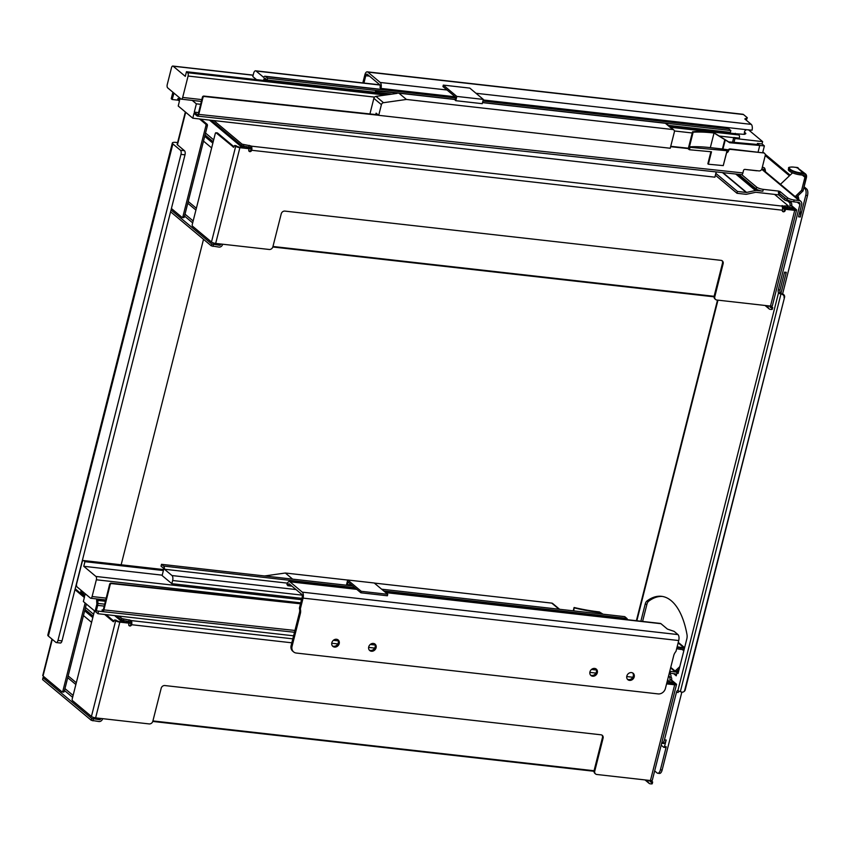 <?xml version="1.0" encoding="UTF-8"?>
<svg xmlns="http://www.w3.org/2000/svg" width="850" height="850" viewBox="0 0 850 850"><rect width="100%" height="100%" fill="white"/><g stroke="black" fill="none" stroke-linecap="round" stroke-linejoin="round"><path stroke-width="1.27" d="M374.297 583.068L551.746 603.107A2.338 1.997 -50.1 0 1 552.691 603.511L559.619 609.291M292.655 579.148L285.334 573.017L347.692 580.061M300.326 608.961A9.106 7.777 -50.1 0 1 300.369 613.487L292.071 646.298L291.136 645.511L299.434 612.712A9.106 7.777 129.9 0 0 299.391 608.186L300.326 608.961L303.078 598.113A4.686 2.125 -83.6 0 0 302.313 592.153L289.924 581.793L356.766 589.347L360.868 592.779L387.377 595.776L387.749 594.309L374.212 582.994L347.714 580.008L346.63 584.269L351.953 585.321M285.334 573.017L264.584 575.971M356.766 589.347L347.969 581.995L347.257 584.8M360.868 592.779L361.239 591.313L387.749 594.309M347.714 580.008L361.239 591.313M81.632 590.739L81.526 591.186A1.296 0.584 -83.9 0 0 81.738 592.843L84.862 595.446L85.276 593.789M289.924 581.793A4.686 2.125 -83.6 0 0 289.34 581.528A4.686 2.125 -83.6 0 0 286.939 584.619L287.884 585.406A2.338 1.062 -83.6 0 1 289.074 583.854A2.338 1.062 -83.6 0 1 289.372 583.992L301.761 594.352A2.338 1.062 -83.6 0 1 302.143 597.327L299.391 608.186M385.719 592.609L660.971 623.698L667.42 629.096L674.114 631.359L677.96 634.578A4.686 2.125 96.4 0 1 678.725 640.539L675.984 651.387A9.106 7.777 -50.1 0 0 673.71 655.658L665.412 688.457A6.503 5.557 -50.1 0 1 658.112 693.908L296.289 653.044A6.503 5.557 -50.1 0 1 293.654 651.939A6.503 5.557 -50.1 0 1 292.071 646.298M660.971 623.698A4.686 2.125 -83.6 0 0 660.386 623.433L385.443 592.386M376.082 647.753A4.165 3.559 -50.1 0 1 369.729 650.537A4.165 3.559 -50.1 0 1 369.676 645.054A4.165 3.559 -50.1 0 1 375.073 644.141A4.165 3.559 -50.1 0 1 376.082 647.753M339.214 643.588A4.165 3.559 -50.1 0 1 332.849 646.372A4.165 3.559 -50.1 0 1 332.796 640.889A4.165 3.559 -50.1 0 1 338.194 639.976A4.165 3.559 -50.1 0 1 339.214 643.588M634.206 676.908A4.165 3.559 -50.1 0 1 627.842 679.681A4.165 3.559 -50.1 0 1 627.789 674.209A4.165 3.559 -50.1 0 1 633.186 673.296A4.165 3.559 -50.1 0 1 634.206 676.908M597.327 672.743A4.165 3.559 -50.1 0 1 590.973 675.516A4.165 3.559 -50.1 0 1 590.909 670.044A4.165 3.559 -50.1 0 1 596.317 669.131A4.165 3.559 -50.1 0 1 597.327 672.743M369.304 650.091A4.165 3.559 129.9 0 0 375.147 646.967A4.165 3.559 129.9 0 0 374.563 643.801M332.424 645.926A4.165 3.559 129.9 0 0 338.279 642.802A4.165 3.559 129.9 0 0 337.694 639.636M627.417 679.246A4.165 3.559 129.9 0 0 633.261 676.122A4.165 3.559 129.9 0 0 632.676 672.956M590.537 675.081A4.165 3.559 129.9 0 0 596.392 671.957A4.165 3.559 129.9 0 0 595.808 668.791M291.136 645.511A6.503 5.557 129.9 0 0 292.719 651.153L293.654 651.939M291.996 586.181L287.799 585.703M301.877 598.368L171.827 583.684L172.635 580.508A3.899 1.774 -83.6 0 0 171.998 575.546L164.464 569.245L287.47 583.143M171.827 583.684L162.127 575.567L163.434 570.382A1.955 0.882 -83.6 0 0 163.115 567.896L161.032 566.164L161.5 564.326L352.665 585.916M162.222 575.163L83.767 566.302L95.922 576.459A2.603 1.179 96.4 0 1 96.348 579.774L92.098 596.541A2.603 1.179 96.4 0 1 90.769 598.262A2.603 1.179 96.4 0 1 90.44 598.113L77.095 586.946A2.603 1.179 96.4 0 1 76.67 583.642L82.089 562.232A2.603 1.179 96.4 0 1 83.417 560.522A2.603 1.179 96.4 0 1 83.746 560.671L84.947 561.669L163.402 570.531M164.464 569.245A3.899 1.774 -83.6 0 0 163.583 566.068L161.5 564.326M381.618 589.188L624.729 616.643L626.801 618.386A3.899 1.774 -83.6 0 1 627.513 619.724M574.536 607.931A59.277 15.172 14.2 0 0 600.164 612.584L599.378 611.936A65.078 16.66 -165.8 0 1 574.09 607.506L573.793 610.895M97.909 599.069L97.867 603.404A2.932 1.328 96.4 0 1 97.697 605.37L96.305 610.895L95.37 610.109L96.858 604.233L96.666 600.78A2.932 1.328 96.4 0 1 96.804 598.942M104.911 611.862L134.385 615.039M83.767 566.302L84.947 561.669M573.24 610.831L574.09 607.506M599.378 611.936L603.043 614.199M602.703 614.157L600.164 612.584L599.845 613.838M96.305 610.895L102.468 611.586M103.169 609.992L102.117 609.875L102.255 611.469A2.603 1.179 96.1 0 0 102.584 611.617A2.603 1.179 96.1 0 0 103.902 609.896L294.939 630.456M81.111 590.314L81.005 590.75A2.603 1.179 -83.9 0 0 81.441 594.065L83.002 595.361L83.3 594.15M102.117 609.875L102.563 610.247A1.296 0.584 -83.9 0 0 102.723 610.321A1.296 0.584 -83.9 0 0 103.381 609.461L109.639 584.258A1.296 1.116 129.9 0 1 111.095 583.164L300.592 603.436M266.879 79.836L263.819 79.486A1.955 0.882 -83.6 0 1 264.817 78.2A1.955 0.882 -83.6 0 1 265.062 78.306L267.144 80.049L375.349 92.267L375.668 90.993L398.937 93.181L406.428 99.45L383.52 102.701A2.338 1.997 129.9 0 0 381.406 104.656L378.707 115.324L670.246 148.251L674.358 131.963A2.338 1.997 -50.1 0 0 673.795 129.933L666.294 123.664A2.338 1.997 -50.1 0 1 666.474 123.834M369.92 113.942L373.862 98.345A2.338 1.997 -50.1 0 1 374.584 97.102A2.338 1.997 129.9 0 1 375.976 96.39L397.014 93.404M398.937 93.181L455.292 99.546M482.524 102.616L665.348 123.271A2.338 1.997 -50.1 0 1 666.294 123.664M406.428 99.45L672.839 129.54A2.338 1.997 -50.1 0 1 673.795 129.933M443.307 85.106L442.935 86.573L455.844 97.357L455.132 100.162L455.759 100.693L482.258 103.679L483.342 99.418L456.832 96.422L443.307 85.106L469.806 88.103L483.342 99.418M375.743 114.569L376.104 113.146L378.707 115.324M666.506 123.834L667.781 123.983L667.579 124.748M391.999 94.116L375.349 92.236M667.537 124.695L667.718 123.973M455.759 100.693L456.832 96.422M200.643 104.295L196.361 103.838L194.299 112.126L198.581 112.593M748.489 129.795L762.631 141.631L734.974 138.508L733.752 137.477L732.551 142.226M182.676 97.442L188.094 76.043A2.603 1.179 96.4 0 0 187.669 72.728L186.469 71.729L185.3 76.362L173.145 66.204A2.603 1.179 -83.6 0 0 172.826 66.056A2.603 1.179 -83.6 0 0 171.488 67.777L167.248 84.543A2.603 1.179 -83.6 0 0 167.673 87.858L181.018 99.014A2.603 1.179 -83.6 0 0 181.347 99.163A2.603 1.179 -83.6 0 0 182.676 97.442L201.811 99.609M688.383 148.219L670.735 146.317M726.633 152.671L727.324 151.629A1.955 1.668 129.9 0 0 727.919 150.588A1.955 1.668 -50.1 0 1 730.107 148.941L730.628 149.377A1.955 1.668 129.9 0 0 728.439 151.024A1.955 1.668 -50.1 0 1 726.633 152.671L723.254 165.601L727.016 150.726L690.019 147.294L689.435 146.848L693.133 132.218L692.548 131.771A59.277 15.172 -165.8 0 1 713.299 132.356L714.074 133.004A65.078 16.66 14.2 0 0 693.133 132.218M202.938 97.612L202.417 97.176A1.296 1.116 -50.1 0 1 203.873 96.082L204.393 96.517A1.296 1.116 129.9 0 0 202.938 97.612L198.773 114.389A2.603 1.179 96.1 0 1 197.444 116.11L741.582 174.654A2.603 1.179 96.1 0 0 742.9 172.943L743.506 170.499A1.296 1.116 129.9 0 1 744.961 169.405L759.039 170.914A2.603 2.221 129.9 0 0 761.951 168.725L765.213 155.614A2.603 2.221 129.9 0 0 763.513 152.915L730.107 148.941M762.992 152.479A2.603 2.221 -50.1 0 1 764.288 153.17M202.417 97.176L198.252 113.953A1.296 0.584 96.1 0 1 197.593 114.814A1.296 0.584 96.1 0 1 197.423 114.739L194.299 112.126M378.123 114.824L203.873 96.082M670.639 146.689L688.298 148.58M204.393 96.517L378.643 115.26M735.165 133.705L744.249 134.343L744.43 132.281A2.603 2.221 129.9 0 1 746.672 129.721L752.048 130.199A4.686 2.125 96.4 0 0 751.251 124.366L744.802 118.968L747.331 117.746L743.484 114.527A4.686 2.125 -83.6 0 0 742.889 114.261L367.243 71.836A4.686 2.125 96.4 0 1 367.827 72.101L380.216 82.461A4.686 2.125 96.4 0 1 380.981 88.421L455.6 97.155M735.792 133.769L735.261 133.322M379.822 84.841L255.606 70.805A3.899 1.774 96.4 0 0 253.608 73.387L252.801 76.553L256.488 79.634M180.041 98.706L177.99 98.483L177.682 99.705L179.424 101.161L178.224 106.016L192.791 118.203L194.002 113.348L197.126 115.961A2.603 1.179 96.1 0 0 197.444 116.11M172.964 92.278A2.932 1.328 -83.6 0 0 172.635 93.203L171.232 98.717L172.178 99.503L173.963 93.118M172.178 99.503L178.266 100.194M723.254 165.601L708.337 164.22L711.492 151.778L689.403 149.738L688.224 148.846L692.548 131.771M728.163 150.014L727.016 150.726M708.337 164.22L707.859 163.774L710.908 151.725M756.872 170.786L746.502 169.607M734.974 138.508L733.996 142.354M669.418 126.278L737.736 133.992L738.926 134.991A2.603 1.179 96.4 0 1 739.394 138.114L733.752 137.477M744.303 133.726L745.758 133.705M388.758 94.573L186.469 71.729M689.403 149.738L690.019 147.294M689.435 146.848A65.078 16.66 -165.8 0 1 710.334 147.634L722.426 149.005L724.795 139.644L729.672 142.715L764.384 145.903L762.046 143.947L762.631 141.631M710.334 147.634L714.032 133.004L724.795 139.644M722.426 149.005L728.28 149.823M722.883 149.345L725.241 140.006M762.046 143.947L757.435 143.427L758.827 144.585L728.662 141.865L729.672 142.715M728.662 141.865L713.299 132.356M758.115 151.959L759.773 145.382M762.726 152.458L764.384 145.903M757.435 143.427L757.18 144.415M177.99 98.483L179.732 99.939L180.147 98.281M716.21 171.923L714.903 177.172L213.871 120.583L242.069 144.16L250.888 145.913L250.506 147.443L241.687 145.69L211.31 120.296M250.506 147.443L247.361 147.518L246.234 146.583M787.876 207.379L782.361 207.134M788.184 206.794L791.817 209.004L782.499 207.952M782.51 208.941L792.636 209.642L790.553 207.899L792.274 208.091A2.603 1.179 96.4 0 1 791.732 205.424A2.603 1.179 -83.6 0 0 791.191 202.746L789.459 202.555A2.603 1.179 96.4 0 1 790.001 205.222A2.603 1.179 -83.6 0 0 790.553 207.899M791.892 209.557L791.817 209.004M782.436 211.278A1.626 1.392 129.9 0 0 784.55 209.982L784.741 209.185M233.612 147.22L216.091 132.823A1.296 0.595 96.4 0 0 215.932 132.749A1.296 0.595 96.4 0 0 215.262 133.609L192.27 224.474A1.296 0.595 96.4 0 0 192.482 226.132L211.48 242.016A3.251 0.829 -165.8 0 0 215.666 243.429L269.248 249.475A3.251 2.773 129.9 0 0 272.892 246.755L281.233 213.817A3.251 2.773 -50.1 0 1 284.877 211.097L721.023 260.355A3.251 2.773 -50.1 0 1 723.138 263.734L714.808 296.661A3.251 2.773 129.9 0 0 715.594 299.487L714.946 298.945A3.251 2.773 -50.1 0 1 714.117 296.299L272.967 246.479M714.117 296.299A3.251 2.773 -50.1 0 1 714.159 296.119L722.489 263.192A3.251 2.773 129.9 0 0 721.99 260.663M248.923 151.024A1.626 1.392 129.9 0 0 251.026 149.727L251.228 148.931L249.061 148.686M251.101 147.942L251.228 148.931M247.361 147.518L247.424 148.059M244.248 146.359L243.918 147.645M272.829 246.989L714.053 296.82M250.888 145.913L251.154 146.136A3.251 1.477 96.4 0 1 251.685 150.269L251.026 149.727M233.272 147.188A1.296 0.595 -83.6 0 0 233.431 147.262A1.296 0.595 -83.6 0 0 234.101 146.402A1.296 0.595 96.4 0 1 234.77 145.541A1.296 0.595 96.4 0 1 234.929 145.616L239.243 147.135L248.455 148.176L249.103 148.718L248.795 149.94A1.626 1.392 129.9 0 0 251.685 150.269L782.319 210.194A1.626 1.392 129.9 0 0 785.198 210.524L785.506 209.302L784.858 208.76M293.59 635.811L119 616.091L122.017 618.609L130.836 620.362L130.454 621.881L121.635 620.139L116.45 615.804M130.454 621.881L127.309 621.966L126.183 621.031M667.824 681.827L667.016 682.114M668.132 681.232L671.766 683.453L666.825 682.901M671.84 684.006L671.766 683.453M94.509 610.852L72.218 698.923A1.296 0.595 96.4 0 0 72.431 700.57L91.428 716.454A3.251 0.829 -165.8 0 0 95.614 717.867L149.196 723.924A3.251 2.773 129.9 0 0 152.841 721.204L161.181 688.266A3.251 2.773 -50.1 0 1 164.826 685.546L600.971 734.804A3.251 2.773 -50.1 0 1 603.086 738.183L594.756 771.109A3.251 2.773 129.9 0 0 595.542 773.936L594.894 773.383A3.251 2.773 -50.1 0 1 594.065 770.748L152.915 720.928M594.065 770.748A3.251 2.773 -50.1 0 1 594.097 770.567L602.438 737.63A3.251 2.773 129.9 0 0 601.938 735.112M128.871 625.472A1.626 1.392 129.9 0 0 130.974 624.166L131.176 623.379L129.009 623.135M131.049 622.381L131.176 623.379M127.309 621.966L127.373 622.508M124.196 620.798L123.866 622.094L116.323 615.782M152.777 721.438L594.001 771.269M130.836 620.362L131.102 620.574A3.251 1.477 96.4 0 1 131.623 624.718L130.974 624.166M666.687 683.421L672.573 684.091L670.501 682.348L672.222 682.539A2.603 1.179 96.4 0 1 671.681 679.872A2.603 1.179 -83.6 0 0 671.139 677.195L669.407 677.004A2.603 1.179 96.4 0 1 669.949 679.671A2.603 1.179 -83.6 0 0 670.501 682.348M113.549 621.669L113.22 621.626A1.296 0.595 -83.6 0 0 113.379 621.701A1.296 0.595 -83.6 0 0 114.049 620.851A1.296 0.595 96.4 0 1 114.707 619.99A1.296 0.595 96.4 0 1 114.877 620.064L119.181 621.584L128.403 622.625L129.051 623.167L128.743 624.389A1.626 1.392 129.9 0 0 131.623 624.718L291.816 642.802M676.154 671.904L677.758 670.384A5.397 2.454 96.4 0 1 677.939 670.65A5.397 2.454 96.4 0 1 678.459 671.989M675.123 671.043L679.819 666.602M679.214 669.014L677.758 670.384M684.069 649.814A1.955 1.668 129.9 0 0 683.612 649.687L680.383 649.326A8.457 2.167 -165.8 0 1 676.674 648.646M678.289 671.404A4.101 1.859 -83.6 0 0 677.79 671.181A4.101 1.859 -83.6 0 0 676.409 672.127M678.066 671.266A4.101 1.859 -83.6 0 0 676.823 672.467M654.659 770.918L657.093 772.958A5.206 2.359 96.4 0 0 657.741 773.245L659.472 773.447A5.206 2.359 -83.6 0 0 662.139 770.015L681.849 692.112M662.139 770.015L660.407 769.813A5.206 2.359 96.4 0 1 657.741 773.245M660.407 769.813L666.241 746.778L665.454 747.49L663.722 747.299L664.509 746.587L666.241 746.778M796.206 197.455L797.81 195.936A5.397 2.454 96.4 0 1 797.991 196.201A5.397 2.454 96.4 0 1 798.734 199.58M792.54 172.858L780.459 184.291M795.175 196.605L801.635 190.304L804.929 177.268A1.955 1.668 129.9 0 0 803.664 175.249L800.434 174.877A8.457 2.167 -165.8 0 1 789.565 171.211L789.044 170.776A8.457 2.167 14.2 0 1 788.332 169.543L788.673 168.204A8.457 2.167 14.2 0 0 789.384 169.426L789.969 168.991A7.937 2.029 -165.8 0 1 793.826 167.131L793.762 167.099C789.703 166.961 788.003 167.322 788.673 168.204M789.044 170.776L789.384 169.426L789.905 169.862A8.457 2.167 14.2 0 0 800.774 173.538L804.004 173.899A3.379 2.89 -50.1 0 1 806.193 177.416L803.069 190.91L797.81 195.936M804.004 173.899L797.045 167.492L805.492 173.91A3.899 3.336 129.9 0 0 803.919 173.241L800.689 172.879A7.937 2.029 -165.8 0 1 790.489 169.426L789.969 168.991M797.311 167.503L796.716 167.811M806.416 177.416L803.037 190.751M789.438 175.791L765.223 155.539M762.089 168.204A5.397 2.454 96.4 0 1 764.692 168.353A5.397 2.454 96.4 0 1 765.436 171.732M800.009 211.108A5.206 2.359 -83.6 0 1 800.296 216.994L798.564 216.803L801.656 204.606A3.899 3.336 129.9 0 0 800.7 201.216A3.899 3.336 129.9 0 0 799.128 200.558L794.166 199.994A5.206 1.328 -165.8 0 1 787.472 197.731L787.015 199.569A5.206 1.328 14.2 0 0 793.709 201.822L798.66 202.385A1.955 1.668 -50.1 0 1 799.924 204.414L778.324 289.786A2.603 1.179 -83.6 0 0 778.526 292.846L780.258 293.038A2.603 1.179 96.4 0 1 780.045 289.978L784.561 272.138L786.293 272.329L784.369 272.924M800.296 216.994L805.768 195.362L807.5 195.553A5.206 2.359 -83.6 0 0 806.65 188.934L804.1 186.798M806.65 188.934L804.929 188.742A5.206 2.359 96.4 0 1 805.768 195.362M804.929 188.742L803.845 187.839M790.139 175.132L765.17 154.243M798.341 196.956A4.101 1.859 -83.6 0 0 797.842 196.732A4.101 1.859 -83.6 0 0 796.461 197.678M798.129 196.817A4.101 1.859 -83.6 0 0 796.875 198.018M780.938 293.484L786.293 272.329M782.584 294.015L807.5 195.553M764.819 168.969A4.101 1.859 -83.6 0 0 763.566 170.17M765.032 169.107A4.101 1.859 -83.6 0 0 764.532 168.884A4.101 1.859 -83.6 0 0 763.162 169.83M661.173 745.163L663.722 747.299M685.185 689.998L684.675 690.37A2.603 2.465 53.9 0 1 683.772 691.719L684.293 691.337A2.603 2.465 -126.1 0 0 685.185 689.998L784.561 297.266A2.603 2.465 -126.1 0 0 782.744 294.068L780.948 294.047L680.34 691.656A3.899 0.999 14.2 0 1 678.173 690.71L677.886 690.572A2.603 1.179 -83.6 0 0 677.811 690.561A2.603 1.179 -83.6 0 0 676.472 692.272L664.445 739.84A5.206 2.359 96.4 0 1 661.778 743.272L663.499 743.463A5.206 2.359 -83.6 0 0 666.166 740.031L664.509 746.587M676.472 692.272L678.204 692.463A2.603 1.179 96.4 0 1 678.863 691.082M662.373 596.434A78.094 35.456 -83.6 0 0 648.593 601.269L646.861 601.077A5.206 2.359 -83.6 0 0 645.171 604.191L646.903 604.382A5.206 2.359 96.4 0 1 648.593 601.269M646.903 604.382L642.589 621.424M640.857 621.233L645.171 604.191M646.861 601.077A78.094 35.456 96.4 0 1 661.513 596.317A78.094 35.456 96.4 0 1 687.002 634.642A5.206 2.359 -83.6 0 1 686.8 638.998L678.066 673.508L677.036 672.637L676.228 675.814A1.955 1.668 129.9 0 0 674.964 673.784L670.129 673.242L670.586 671.415A5.206 1.328 -165.8 0 1 669.758 671.298M669.29 673.126A5.206 1.328 14.2 0 0 670.129 673.242M736.886 174.154L756.394 190.464L762.843 191.186L763.311 189.359L778.802 191.112L778.345 192.939L784.964 198.018L784.497 199.846A2.603 0.669 14.2 0 0 787.844 200.972L788.418 201.046A1.296 1.116 -50.1 0 1 789.268 202.396L789.459 202.555M787.015 199.569L779.099 193.12M762.843 191.186A5.206 1.328 -165.8 0 1 756.149 188.934L738.724 174.346M763.311 189.359A5.206 1.328 -165.8 0 1 756.617 187.096L741.731 174.654M670.586 671.415L675.431 671.957A3.899 3.336 -50.1 0 1 677.004 672.616A3.899 3.336 -50.1 0 1 677.036 672.637L670.746 667.388M782.744 294.068L780.948 294.047A3.899 0.999 -165.8 0 1 778.781 293.101M684.675 690.37L784.561 297.266M782.234 294.44A2.603 2.465 53.9 0 1 784.051 297.638M680.34 691.656L681.626 692.049A2.603 2.465 53.9 0 0 683.772 691.719M780.555 293.303L781.458 293.664M779.599 193.364L780.066 191.537L778.802 191.112M780.066 191.537L787.472 197.731M785.644 198.422A2.603 0.669 -165.8 0 1 784.964 198.018M770.015 306.032L769.983 306.191A1.296 1.116 129.9 0 0 770.822 307.541L771.97 307.668L771.513 309.496L772.14 309.188M787.525 200.929L789.268 202.396L791.191 202.746M792.274 208.091L794.994 209.653L791.732 206.805M715.849 173.389L737.46 191.462L737.003 193.29L715.392 175.217M771.97 307.668L772.714 307.551L771.141 306.138M771.513 309.496L770.355 309.368A3.251 2.773 -50.1 0 1 768.251 305.989M778.961 193.067L778.515 194.841L755.926 192.291A1.296 1.116 -50.1 0 0 755.554 192.312L746.693 194.225A3.251 2.773 129.9 0 1 745.758 194.278L737.003 193.29M784.497 199.846L778.515 194.841M756.394 190.464A3.251 2.773 129.9 0 0 755.459 190.517L746.597 192.429A1.296 1.116 -50.1 0 1 746.215 192.451L737.46 191.462M790.989 202.587A3.251 2.773 129.9 0 0 791.053 201.312M785.506 209.302L794.718 210.343A3.251 0.829 14.2 0 0 796.577 210.056L772.352 305.798A3.251 0.829 -165.8 0 1 770.493 306.085L716.911 300.039A3.251 2.773 129.9 0 1 715.594 299.487M649.963 780.481L649.921 780.629A1.296 1.116 129.9 0 0 650.771 781.979L651.918 782.117L651.461 783.944L652.088 783.636M668.674 675.569A1.296 1.116 -50.1 0 1 669.216 676.834L671.139 677.195M672.222 682.539L674.942 684.101L671.67 681.243M668.504 676.249L669.407 677.004M651.918 782.117L652.662 782L651.089 780.576M651.461 783.944L650.303 783.817A3.251 2.773 -50.1 0 1 648.199 780.438M670.937 677.036A3.251 2.773 129.9 0 0 669.141 673.71M666.57 683.878L674.666 684.792A3.251 0.829 14.2 0 0 676.526 684.505L652.301 780.247A3.251 0.829 -165.8 0 1 650.441 780.534L596.859 774.488A3.251 2.773 129.9 0 1 595.542 773.936M220.947 244.024L220.904 244.173A1.296 1.116 129.9 0 1 219.449 245.268L211.778 244.024L211.321 245.852L218.981 247.095A3.251 2.773 -50.1 0 0 222.636 244.364L222.679 244.216M243.95 147.666L211.193 120.275M209.461 120.084L242.229 147.475M171.041 209.961L211.778 244.024M170.584 211.788L211.321 245.852M782.319 210.194A3.251 1.477 -83.6 0 0 781.787 206.061L788.258 205.849L774.562 194.395M234.929 145.616L235.705 146.264A3.251 0.829 14.2 0 0 239.891 147.677L249.103 148.718M200.951 119.117L207.124 124.281L205.689 124.121L199.516 118.957M205.689 124.121A1.296 0.595 96.4 0 1 205.902 125.779L207.336 125.938A1.296 0.595 -83.6 0 0 207.124 124.281M207.336 125.938L184.344 216.803L182.909 216.644A1.296 0.595 96.4 0 1 182.24 217.504A1.296 0.595 96.4 0 1 182.081 217.43L171.413 208.505L184.992 154.838A3.251 1.477 -83.6 0 0 184.461 150.705L180.434 150.248L172.879 143.937A6.503 1.668 -165.8 0 1 172.337 142.991A6.503 1.668 -165.8 0 1 176.046 142.417L177.607 142.587M182.421 217.462L183.515 217.589A1.296 0.595 -83.6 0 0 183.685 217.664A1.296 0.595 -83.6 0 0 184.344 216.803M205.902 125.779L182.909 216.644M216.091 132.823L217.536 132.993A1.296 0.595 -83.6 0 0 217.377 132.919A1.296 0.595 -83.6 0 0 217.196 132.951M217.536 132.993L233.984 146.742M796.577 210.056A3.251 0.829 14.2 0 0 796.301 209.589L791.881 205.881A1.296 0.595 -83.6 0 0 791.711 205.806A1.296 0.595 -83.6 0 0 791.701 205.806L791.711 205.806M185.353 111.977L177.161 144.351A3.251 0.829 14.2 0 0 177.438 144.829L184.461 150.705M44.986 677.62L42.968 677.588L42.606 679.607L91.269 720.301L98.929 721.544A3.251 2.773 -50.1 0 0 102.584 718.813L102.616 718.664M100.895 718.473L100.853 718.622A1.296 1.116 129.9 0 1 99.397 719.706L91.726 718.463L91.269 720.301M114.601 615.591L122.166 621.924M42.606 679.607L42.968 677.588M43.074 677.779L91.726 718.463M59.936 642.834A3.251 1.477 -83.6 0 0 60.339 643.025A3.251 1.477 -83.6 0 0 62.008 640.879L171.413 208.505M85.138 603.011L62.857 691.093A1.296 0.595 96.4 0 1 62.188 691.942A1.296 0.595 96.4 0 1 62.029 691.868L43.031 675.994A3.251 0.829 -165.8 0 1 42.755 675.516L51.977 639.094M84.352 597.497L74.97 589.645M596.403 670.002L591.504 669.449M375.169 645.023L370.26 644.47M338.289 640.857L333.391 640.305M667.409 680.584L668.323 680.489L667.611 679.798M114.877 620.064L115.653 620.713A3.251 0.829 14.2 0 0 119.839 622.126L129.051 623.167M75.183 588.795L81.271 593.874M86.36 604.042L64.292 691.252L62.857 691.093M62.358 691.911L63.463 692.038A1.296 0.595 -83.6 0 0 63.633 692.112A1.296 0.595 -83.6 0 0 64.292 691.252M106.091 614.624L113.932 621.191M676.526 684.505A3.251 0.829 14.2 0 0 676.249 684.027L671.829 680.329A1.296 0.595 -83.6 0 0 671.659 680.255A1.296 0.595 -83.6 0 0 671.638 680.255L671.659 680.255M113.22 621.626L104.646 614.465M203.511 239.328L121.157 564.782M62.008 640.879L57.97 640.422L180.965 154.392L184.992 154.838M57.97 640.422A3.251 1.477 96.4 0 1 56.312 642.568A3.251 1.477 96.4 0 1 55.898 642.377L48.354 636.066A6.503 1.668 14.2 0 1 47.802 635.12L172.337 142.991M180.434 150.248A3.251 1.477 96.4 0 1 180.965 154.392M300.496 603.798L111.616 583.599A1.296 1.116 129.9 0 0 110.16 584.694L103.902 609.896M98.568 611.15L97.931 613.711L83.353 601.524L84.564 596.668L83.002 595.361M119 616.091L97.931 613.711M192.238 100.396L196.361 103.838M763.513 152.915L730.628 149.377M213.871 120.583L192.791 118.203M363.928 83.045L365.776 75.714A2.338 1.062 96.4 0 1 366.977 74.162A2.338 1.062 96.4 0 1 367.274 74.301L379.663 84.649A2.338 1.062 96.4 0 1 380.035 87.635L380.896 88.719M744.898 134.226L745.014 133.907A4.686 1.009 18.7 0 0 745.811 133.631A4.686 1.009 18.7 0 0 745.407 132.972L744.441 132.164M483.129 100.268L724.285 127.5L725.146 128.222M482.97 100.874L728.259 128.573A3.899 1.774 96.4 0 1 728.747 128.796L730.83 130.539L730.373 132.366L668.323 125.364M726.994 131.984L726.803 132.759M255.606 70.805A3.899 1.774 96.4 0 1 256.094 71.028L263.617 77.329A3.899 1.774 -83.6 0 1 265.041 76.256L455.728 97.793M263.819 79.486L263.574 80.442M267.144 80.049L267.601 78.221L455.324 99.418M265.041 76.256A3.899 1.774 -83.6 0 1 265.529 76.479L267.601 78.221M482.556 102.499L730.83 130.539M362.822 82.918L364.841 74.927A4.686 2.125 96.4 0 1 367.243 71.836M746.268 120.19L747.331 117.746M745.014 133.907L744.334 133.344M559.066 609.227L551.746 603.107M81.526 591.186L82.259 591.26M302.313 592.153L677.96 634.578M303.078 598.113L678.725 640.539M300.369 613.487L299.434 612.712M291.561 585.82L287.884 585.406M296.023 589.549L171.998 575.546M302.186 595.138L172.635 580.508M301.538 599.686L95.922 576.459M163.583 566.068L354.748 587.658M383.701 590.931L626.801 618.386M163.551 569.681L83.746 560.671M300.741 602.852L96.348 579.774M106.197 598.134L92.098 596.541M97.697 605.37L104.21 606.114M104.699 604.18L97.867 603.404M97.644 600.398L105.411 601.269M105.517 600.844L97.686 599.962M375.976 96.39L383.52 102.701M665.348 123.271L672.839 129.54M373.862 98.345L381.406 104.656M733.709 137.668L719.227 136.032M692.24 132.982L674.39 130.964M374.584 97.102L188.094 76.043M253.13 75.236L173.145 66.204M174.707 93.744L173.666 93.627M738.926 134.991L670.607 127.277M385.358 95.062L187.669 72.728M683.814 650.824L682.274 649.538M677.014 647.307A8.457 2.167 14.2 0 0 680.722 647.987L680.638 647.328A7.937 2.029 -165.8 0 1 677.163 646.691M680.383 649.326L680.722 647.987L683.952 648.348L683.867 647.689L680.638 647.328M684.569 647.849A3.899 3.336 129.9 0 0 683.867 647.689L678.13 642.887M804.929 177.268L802.326 175.089M802.899 190.442L801.635 190.304M803.069 190.857L801.444 190.666M793.688 167.121L797.119 167.482M798.033 167.663L793.826 167.131M789.565 171.211L790.489 169.426M800.434 174.877L800.689 172.879M806.193 177.416L806.448 177.289A3.899 3.336 129.9 0 0 805.492 173.91L806.491 177.363L803.059 190.921M678.714 691.273L679.501 691.358M717.974 300.156L636.841 620.776M677.886 690.572L778.526 292.846M797.321 202.236L799.924 204.414M676.228 675.814L673.625 673.636M756.617 187.096L756.149 188.934M675.431 671.957L670.607 667.93M666.166 740.031L664.445 739.84M780.045 289.978L778.324 289.786M799.128 200.558L761.738 169.299M793.709 201.822L794.166 199.994M769.983 306.839L770.822 307.541M787.844 200.972L788.035 200.207M790.001 205.222L791.732 205.424M746.215 192.451L722.489 172.603M746.597 192.429L722.946 172.656M755.459 190.517L735.739 174.027M649.931 781.288L650.771 781.979M669.949 679.671L671.681 679.872M196.371 208.292L188.222 201.482M212.989 246.415L213.456 244.587M213.679 139.867L205.541 133.057M213.201 141.769L205.062 134.959M219.449 245.268L217.494 243.631M192.674 222.881L184.535 216.07M185.013 214.157L193.163 220.968M211.65 147.921L203.501 141.111M212.851 143.151L204.712 136.34M251.154 146.136L781.787 206.061M185.683 112.253L177.438 144.829M211.48 242.016L235.705 146.264M215.666 243.429L239.891 147.677M794.718 210.343L770.493 306.085M242.069 144.16L241.687 145.69M714.808 296.661L714.159 296.119M723.138 263.734L722.489 263.192M785.198 210.524L784.55 209.982M782.159 205.541L781.979 206.263M787.631 206.157L787.249 207.687M249.22 145.35L248.827 146.869M243.748 144.734L243.355 146.253M76.319 682.741L68.17 675.931M92.937 720.864L93.404 719.036M93.627 614.316L85.489 607.506M93.149 616.218L85 609.407M99.397 719.706L97.442 718.08M72.622 697.329L64.483 690.519M64.961 688.606L73.111 695.417M91.598 622.359L83.449 615.549M92.799 617.599L84.66 610.789M52.296 639.37L43.031 675.994M131.102 620.574L292.814 638.839M331.744 643.237L337.832 643.928M368.624 647.403L374.701 648.093M589.857 672.393L595.946 673.083M626.737 676.558L632.814 677.248M91.428 716.454L115.653 620.713M95.614 717.867L119.839 622.126M674.666 684.792L650.441 780.534M122.017 618.609L121.635 620.139M594.756 771.109L594.097 770.567M603.086 738.183L602.438 737.63M667.579 680.606L667.186 682.125M129.168 619.799L128.775 621.318M123.696 619.172L123.303 620.702M172.879 143.937L48.354 636.066M84.49 593.141L81.738 592.843M742.9 172.943L198.773 114.389M379.929 85.021L256.094 71.028M265.529 76.479L455.696 97.963M482.928 101.033L728.747 128.796M380.981 88.421L455.164 96.794M483.204 99.96L746.672 129.721M476 93.277L751.251 124.366M380.216 82.461L447.047 90.004M367.827 72.101L743.484 114.527M369.463 76.128L365.776 75.714M356.49 589.114L289.34 581.528M83.417 560.522L163.561 569.574M90.769 598.262L105.74 599.951M201.354 101.426L181.347 99.163M253.162 75.129L172.826 66.056M678.268 642.356L684.611 647.657M717.517 300.103L636.384 620.723M761.929 168.799L800.7 201.216M772.714 307.551L772.257 309.379M765.053 305.479L769.048 308.816M652.662 782L652.205 783.827M645.001 779.918L648.986 783.264M669.216 673.434L670.151 674.209M187.776 203.256L195.914 210.067M215.932 132.749L217.377 132.919M236.204 145.701L234.77 145.541M183.685 217.664L182.24 217.504M787.982 207.57L788.375 206.04M67.724 677.705L75.863 684.516M116.152 620.149L114.707 619.99M63.633 692.112L62.188 691.942M667.93 682.008L668.323 680.489M56.312 642.568L60.339 643.025M294.483 632.262L102.584 611.617"/></g></svg>
